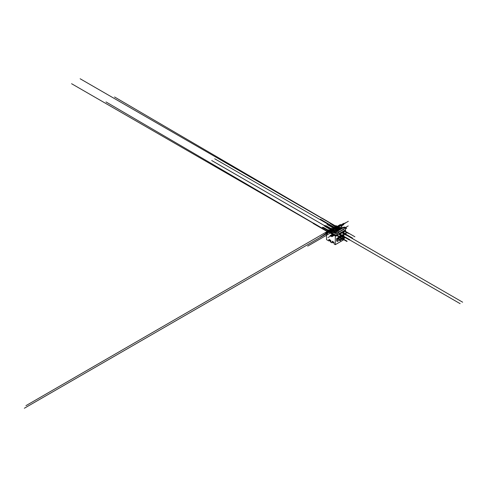 <?xml version="1.0" encoding="UTF-8"?>
<svg xmlns="http://www.w3.org/2000/svg" width="487" height="487" viewBox="0 0 487 487"><rect width="100%" height="100%" fill="white"/><g stroke="black" fill="none" stroke-linecap="round" stroke-linejoin="round"><path stroke-width="0.73" d="M327.416 233.224L327.392 231.666L313.117 223.423M334.405 227.368L320.409 219.211M326.473 233.413L327.404 233.955L327.739 231.526L335.318 235.976L335.293 244.681L334.021 243.877L333.942 242.228L332.085 241.187L332.037 242.8L330.807 242.118L330.643 240.328L328.962 239.354L328.859 240.962L326.558 239.659L326.473 233.413L327.112 233.048M343.889 239.683L335.318 244.626L343.889 239.683L343.889 238.484M343.889 232.39L343.889 237.291M335.318 235.976L327.739 231.526L327.52 232.415A3.33 1.924 60 0 1 327.386 231.435L327.465 230.558L335.342 235.105L335.318 235.976L71.577 83.709M339.944 238.094L342.197 239.397L342.982 238.94L342.197 239.677L339.944 238.094L340.73 237.638L342.982 238.94M337.4 238.989L337.381 241.424L336.663 241.035L336.663 238.49L337.4 238.989L343.274 235.598L343.274 236.938M336.663 238.49L342.544 235.093L343.274 235.598M341.819 237.011L344.072 238.313L344.863 237.857L344.072 238.593L341.819 237.011L342.611 236.554L344.863 237.857M338.069 239.178L340.322 240.481L341.107 240.024L340.322 240.761L338.069 239.178L338.855 238.721L341.107 240.024M335.397 227.003A3.33 1.924 60 0 1 335.391 226.814L335.415 225.931L336.194 226.54L329.078 230.649L327.946 230.278M335.951 225.658L338.721 227.161L342.178 228.044M336.955 231.897L337.181 231.051A0.901 0.524 60 0 1 337.345 230.832L338.094 230.692L338.295 232.579L336.943 231.94M338.295 232.579L344.169 229.188L344.005 227.429L338.13 230.82M338.094 230.692L344.005 227.429M343.761 227.125L337.887 230.521L343.968 227.301M337.114 234.649L336.541 235.635L335.007 234.911L335.64 232.658L336.657 233.188A0.694 0.402 0 0 0 337.114 233.303L339.116 233.364A0.694 0.402 0 0 0 339.64 233.249L342.142 231.806L343.408 232.634L342.16 232.281L338.775 234.704L337.114 234.649L337.114 233.303M343.408 232.536L343.925 232.043L342.824 231.41L345.326 229.961A0.694 0.402 0 0 0 345.526 229.663L345.429 228.506A0.694 0.402 0 0 0 345.228 228.245L344.005 227.861M345.514 230.856L345.326 230.454L343.25 231.654M342.142 232.293L342.142 231.806M343.925 232.329L343.408 232.634L343.925 232.232M339.469 233.87L342.233 232.275M343.28 231.672L345.453 230.412M330.149 232.11L335.427 233.352L335.007 234.911L330.149 232.11L335.452 233.255M340.967 228.744L338.477 227.301L341.935 228.184M336.146 232.366L332.925 230.509L337.047 231.556M211.705 160.515L332.931 230.503L337.101 231.362M336.17 229.322L338.185 230.345L335.701 228.902L339.159 229.785M335.701 228.902L339.402 229.645M335.908 236.073L335.318 235.915L335.373 235.002L336.213 235.495L335.908 236.073M334.021 242.934L333.023 242.362L333.023 241.698L333.942 242.228L334.021 242.934M330.21 241.771L330.21 240.079L330.728 240.468L330.807 242.118L330.21 241.771M328.962 239.354L330.21 240.079L330.21 240.736L328.883 239.969L328.962 239.354M331.982 242.794L332.104 241.181L331.982 242.794M332.104 242.867L333.023 242.337M320.562 236.962L328.792 232.031M335.318 235.952L106.008 101.941M329.2 232.378L313.579 223.137M328.762 232.116L322.351 228.415M335.391 226.041L114.573 96.998M335.403 225.938L322.151 218.188M335.391 226.047L330.917 223.466M335.391 226.126L80.142 78.76M339.646 226.169L345.606 222.723M328.731 230.637L334.326 227.338M329.236 230.521L332.256 228.78M332 228.92L335.019 227.179M328.244 229.943L328.956 230.357M331.008 228.348L331.726 228.762M340.699 225.785L345.35 223.101M345.563 222.9L348.333 221.305M338.52 227.045L339.689 226.37M329.017 232.342L24.35 408.24M328.792 232.208L323.325 235.367M331.227 228.22L331.945 228.634M329.486 230.412L328.463 229.821M332.244 228.823L331.933 228.64M334.642 232.025L324.738 226.309M332.073 232.39L323.137 227.228M333.309 234.369L330.545 235.964M337.406 230.43L327.501 224.708M336.901 229.596L334.855 230.783L325.906 225.633M336.127 227.539L336.493 227.356M336.761 227.666L336.395 227.843M345.46 228.878L346.72 228.153M335.939 228.768L214.718 158.78M342.324 232.737L462.65 302.202M334.685 234.722L334.307 234.941M345.313 228.306L346.147 227.825M344.005 227.66L344.936 227.119M334.435 234.582L334.064 234.801M336 232.281L334.666 233.054M333.224 233.882L332.846 234.101M344.717 227.946L348.205 225.938M346.001 233.644L345.094 233.121M346.921 233.121L346.007 232.591M344.096 234.685L343.238 234.192M333.832 234.235L330.795 235.988M336.761 228.969L328.439 224.166M337.193 229.079L339.129 227.965L340.723 228.884M344.857 231.27L349.033 233.681M336.602 229.426L334.423 230.686L336.365 229.56L337.954 230.479M342.093 232.871L346.269 235.282M338.824 229.085L339.116 229.474M329.955 223.247L339.019 229.407M339.323 228.963L338.788 229.103M338.958 229.529L340.644 228.555L339.214 228.914M341.734 227.928L342.471 227.502M337.637 230.296L336.937 230.698M333.68 232.104L334.898 231.879M336.444 230.509L336.967 230.68M336.56 230.564L336.024 230.698M336.054 230.68L336.347 231.069M333.291 232.275L333.583 232.67M333.79 232.159L333.26 232.293M342.312 232.743L352.089 238.393M335.987 228.774L327.404 223.819M345.106 231.13L354.889 236.779M338.008 227.459L330.009 222.845M336.864 226.796L337.935 226.181M338.422 227.216L337.357 227.837M328.043 223.977L336.042 228.592L333.461 230.083M335.391 228.969L327.398 224.349M334.252 228.306L336.834 226.814M340.596 228.957L329.547 222.577M339.001 234.655L342.781 232.476L352.558 238.125M337.984 230.461L326.935 224.087M333.242 230.381L324.634 225.414M339.542 234.338L349.325 239.988M329.522 231.039L331.714 232.305M347.176 241.229L337.521 235.653M333.278 230.187L329.596 232.311M329.109 231.276L330.174 230.661M332.627 230.564L324.628 225.95M331.483 229.907L334.094 228.397M332.134 229.529L333.912 230.552M349.788 239.72L340.133 234.144M335.945 232.482L324.172 225.682M336.194 226.352L25.951 405.659M337.284 226.558L338.526 227.277M331.123 229.974L336.304 226.985L337.022 227.405M335.726 227.715L335.007 227.301M336.645 227.185L331.47 230.174M335.987 227.861L336.395 228.099L341.509 225.14M335.306 229.529A3.561 2.058 0 0 0 334.545 229.17L329.419 232.122M338.106 228.263L338.702 228.561L339.676 227.995M340.389 227.587L341.953 226.68M337.558 229.974L337.107 230.235M336.438 229.87L336.754 229.681M337.314 230.114L336.998 230.296M337.588 228.561L338.106 228.902L337.613 229.188M336.395 228.099A3.561 2.058 0 0 0 337.022 228.537L338.215 227.849M340.985 226.254L343.749 224.653M343.913 223.46L335.78 227.873M326.509 233.51L334.149 228.817M335.829 227.898L343.712 223.344M334.198 228.841L326.308 233.395M336.298 226.991L331.026 229.858M338.069 227.934A3.561 2.058 0 0 0 337.314 227.575L336.901 227.338M334.252 229L333.388 228.5M334.545 229.17L334.131 228.933M332.536 231.13A3.561 2.058 0 0 0 331.781 230.765L326.655 233.717M334.551 231.709L334.234 231.891M333.668 231.465L333.991 231.282M335.166 232.725L334.612 233.042M333.187 233.863L330.046 235.678M335.001 233.139L335.573 232.81M334.405 234.564L331.257 236.378M335.007 234.911L331.866 236.725M339.804 234.192L460.13 303.657M331.27 232.189L322.911 227.362M331.647 232.287L333.826 231.027L331.647 232.287L333.595 231.161L335.914 232.5M339.329 234.466L343.499 236.877M343.177 235.209L342.324 234.716M333.796 234.21L327.994 237.565M339.153 236.079L340.413 236.81M340.066 235.55L341.326 236.28M334.849 232.543L335.537 232.938M331.428 230.436L323.538 234.99M336.645 235.574L346.811 241.442M334.015 230.582L325.675 225.767M330.247 231.94L322.254 227.319M333.65 230.485L334.259 230.138A3.561 2.058 0 0 1 333.632 229.7L333.218 229.462M332.956 229.31L332.237 228.896M331.489 230.595L330.624 230.101M331.781 230.765L331.355 230.521M330.192 230.911L329.474 230.497M338.38 226.656L330.253 231.069M333.272 230.704L331.489 231.733A3.561 2.058 0 0 1 330.868 231.295L330.442 231.051M329.851 230.71L334.819 227.666M333.534 228.586L328.36 231.575M333.875 228.78L328.701 231.769M330.77 230.181L325.59 233.17M331.111 230.381L325.937 233.37M344.966 228.093L345.685 227.679M310.456 244.523L313.22 242.922M332.463 229.024L337.582 226.071M334.173 232.926L335.263 232.299M331.05 232.628L307.687 246.118M335.306 227.472L340.419 224.513M329.772 230.661L334.886 227.709M332.536 229.067L337.655 226.114M345.435 228.555L346.427 227.983M344.005 227.411L344.723 226.997M338.349 228.415L340.084 229.255M344.589 231.428L349.173 233.644M336.164 227.965A0.676 0.39 0 0 0 336.572 227.995M328.883 240.907L329.699 240.438L328.883 240.907M337.4 241.382L339.396 240.231L337.4 241.382M340.431 239.634L341.302 239.16M342.306 238.551L343.152 238.064L342.306 238.551M337.333 238.873L343.207 235.483M327.465 230.558L328.031 230.235M335.47 225.938L336.036 225.609M338.13 232.293L344.005 228.902M336.657 233.188L336.657 235.306M345.526 230.686L345.526 229.7M345.326 230.454L345.326 229.961M343.244 232.725L343.925 232.043M339.116 234.49L339.116 233.364M339.64 233.736L339.64 233.249M336.584 235.574L338.13 234.685M335.756 232.67L337.101 231.891M344.005 227.904L344.321 227.721M339.08 234.576L342.751 232.457M343.694 231.909L345.526 230.85M335.713 232.652L337.059 231.873M336.067 236.025L338.38 234.691M328.707 230.625L334.423 227.326M335.293 244.681L343.865 239.732M328.859 240.962L329.729 240.456M337.381 241.424L339.427 240.243M342.337 238.563L343.177 238.076M327.41 230.552L327.97 230.229M335.415 225.931L335.975 225.603M345.526 230.741L345.526 229.681M343.323 232.719L343.962 232.116M336.541 235.635L338.185 234.685M343.725 231.928L345.52 230.887M335.64 232.658L336.986 231.879M336.024 236.085L338.435 234.691"/></g></svg>
